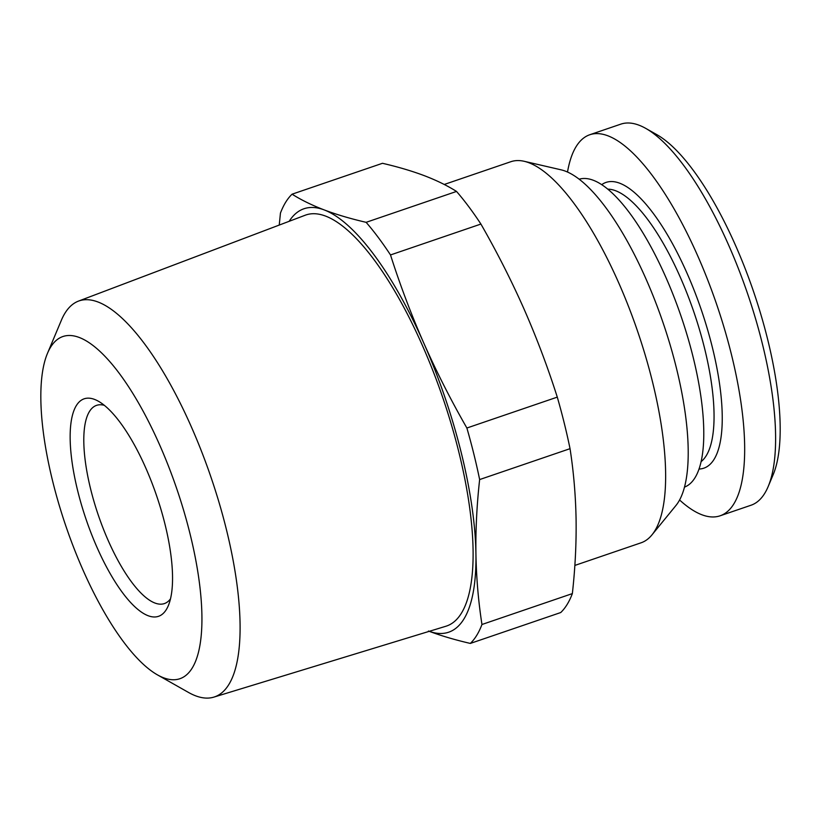<?xml version="1.0" encoding="UTF-8"?>
<svg xmlns="http://www.w3.org/2000/svg" width="821" height="821" viewBox="0 0 821 821"><rect width="100%" height="100%" fill="white"/><g stroke="black" fill="none" stroke-linecap="round" stroke-linejoin="round"><path stroke-width="1.23" d="M292.071 194.187C301.163 199.944 311.877 205.188 324.213 209.919C336.589 214.589 350.567 218.725 366.125 222.327L456.527 191.437C447.363 185.649 436.649 180.404 424.375 175.694C411.916 171.004 397.949 166.868 382.473 163.297L292.071 194.187A244.073 78.98 -108.9 0 0 280.443 213.111L279.243 225.057M289.166 221.301A223.733 72.402 71.1 0 1 324.213 209.919A223.733 72.402 71.1 0 1 423.81 343.147A223.733 72.402 71.1 0 1 475.923 553.703A223.733 72.402 71.1 0 1 429.27 631.328M458.775 451.807A217.226 70.298 -108.9 0 0 305.381 215.164L78.518 301.091A209.263 67.722 71.1 0 1 226.288 529.063A209.263 67.722 -108.9 0 1 213.84 697.121L445.844 626.259A217.226 70.298 71.1 0 0 458.775 451.807M47.495 353.297A180.794 58.507 -108.9 0 0 52.739 481.506A180.794 58.507 -108.9 0 0 157.355 674.821A180.794 58.507 -108.9 0 0 189.99 533.671A180.794 58.507 -108.9 0 0 115.689 368.701A180.794 58.507 -108.9 0 0 47.495 353.297L61.359 320.282A209.263 67.722 71.1 0 1 78.518 301.091M157.355 674.821L188.522 692.452A209.263 67.722 -108.9 0 0 213.84 697.121M164.98 524.167A114.919 37.191 -108.9 0 0 98.479 401.284A114.919 37.191 -108.9 0 0 77.738 491.009A114.919 37.191 -108.9 0 0 124.966 595.872A114.919 37.191 -108.9 0 0 168.315 605.662A114.919 37.191 -108.9 0 0 164.98 524.167M104.349 405.338A104.749 33.897 -108.9 0 0 96.601 405.348A104.749 33.897 -108.9 0 0 90.71 489.367A104.749 33.897 71.1 0 0 164.333 603.599A104.749 33.897 71.1 0 0 170.481 598.868M645.819 128.425L656.954 134.716A191.19 61.873 71.1 0 1 767.594 339.155A191.19 61.873 -108.9 0 1 773.136 474.743L768.179 486.535A201.361 65.167 -108.9 0 0 762.35 343.732A201.361 65.167 71.1 0 0 645.819 128.425A201.361 65.167 71.1 0 0 620.809 124.145L589.847 134.716A201.361 65.167 71.1 0 1 731.388 354.313A201.361 65.167 -108.9 0 1 720.058 515.814L751.02 505.233A201.361 65.167 -108.9 0 0 768.179 486.535M679.572 499.968A201.361 65.167 -108.9 0 0 720.058 515.814M567.516 172.02A201.361 65.167 71.1 0 1 589.847 134.716M524.28 161.316L561.195 169.855A180.938 58.558 71.1 0 1 676.288 367.551A180.938 58.558 -108.9 0 1 675.899 505.551L651.936 534.902A201.361 65.167 -108.9 0 0 652.367 381.313A201.361 65.167 71.1 0 0 524.28 161.316A201.361 65.167 71.1 0 0 510.826 161.716L444.233 184.468M574.854 565.423L641.037 542.814A201.361 65.167 -108.9 0 0 651.936 534.902M456.527 191.437A244.073 78.98 -108.9 0 1 480.911 224.061L390.509 254.951A244.073 78.98 -108.9 0 0 366.125 222.327M570.041 448.677L479.638 479.567A244.073 78.98 -108.9 0 0 466.882 428.018L557.285 397.128A244.073 78.98 -108.9 0 1 570.041 448.677C573.643 471.859 575.654 495.453 576.085 519.477C576.424 543.512 575.182 568.224 572.36 593.604L481.958 624.494A244.073 78.98 -108.9 0 1 470.33 643.428C454.855 639.846 440.887 635.711 428.429 631.021M572.36 593.604A244.073 78.98 -108.9 0 1 560.733 612.538L470.33 643.428M390.509 254.951C400.094 285.031 411.198 314.433 423.81 343.147C436.526 371.831 450.883 400.114 466.882 428.018M479.638 479.567C476.816 504.936 475.585 529.648 475.923 553.703C476.354 577.707 478.366 601.311 481.958 624.494M480.911 224.061C496.91 251.955 511.267 280.238 523.983 308.922C536.595 337.636 547.699 367.038 557.285 397.128M579.236 179.194A162.712 52.657 71.1 0 1 693.047 356.827A162.712 52.657 -108.9 0 1 684.447 487.13M601.793 184.612A151.023 48.87 71.1 0 1 712.279 347.057A151.023 48.87 -108.9 0 1 698.979 469.037M607.92 189.158A144.917 46.9 71.1 0 1 704.5 348.042A144.917 46.9 -108.9 0 1 701.042 461.689"/></g></svg>
